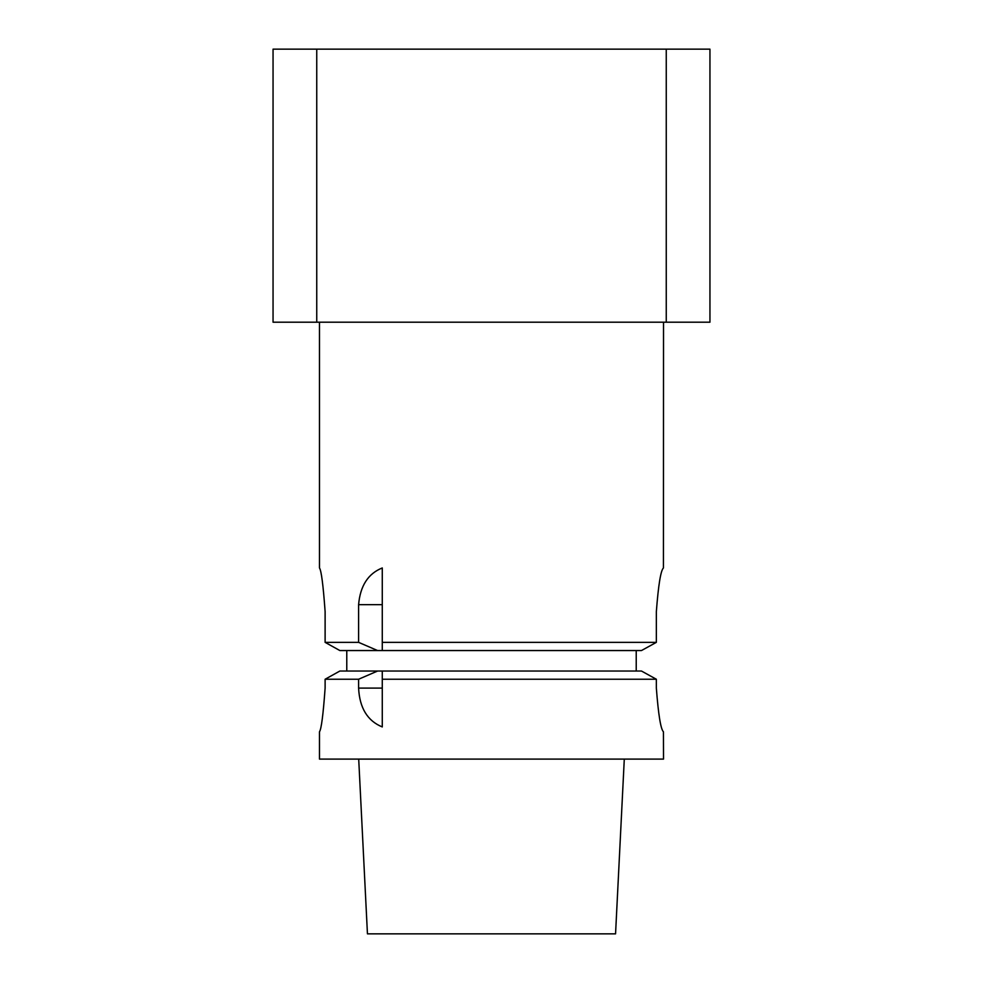 <?xml version="1.0" encoding="UTF-8"?>
<svg xmlns="http://www.w3.org/2000/svg" width="983" height="983" viewBox="0 0 983 983"><rect width="100%" height="100%" fill="white"/><g stroke="black" fill="none" stroke-linecap="round" stroke-linejoin="round"><path stroke-width="1.47" d="M709.947 322.203L709.947 49.15L666.253 49.15L666.253 322.203L709.947 322.203L663.525 322.203L663.439 567.953C660.736 570.521 658.377 585.082 656.349 611.647C658.377 585.082 660.736 570.521 663.439 567.953M382.276 642.354L382.276 650.549L377.595 650.549L358.598 642.354L358.598 604.668C360.245 585.831 368.134 573.593 382.276 567.953L382.276 642.354L656.349 642.354L656.349 611.647M382.276 604.668L358.598 604.668M666.253 322.203L316.747 322.203L316.747 49.15L273.053 49.15L273.053 322.203L319.475 322.203L319.475 567.953C321.33 570.545 323.21 585.106 325.115 611.647L325.115 642.354L339.86 650.549L377.595 650.549M382.276 650.549L641.469 650.549L656.349 642.354M325.115 642.354L358.598 642.354M346.778 650.549L346.778 671.033M636.222 671.033L636.222 650.549M656.349 688.1C658.377 714.653 660.736 729.226 663.439 731.794C660.736 729.226 658.377 714.653 656.349 688.1L656.349 679.241L641.469 671.033L382.276 671.033L382.276 726.941C367.482 720.895 359.581 707.944 358.598 688.1L358.598 679.241L377.595 671.033L382.276 671.033M319.475 731.794L319.475 759.097L663.525 759.097L663.439 731.794M325.115 688.1C323.21 714.641 321.33 729.202 319.475 731.794C321.33 729.202 323.21 714.641 325.115 688.1C323.21 714.641 321.33 729.202 319.475 731.794C321.33 729.202 323.21 714.641 325.115 688.1L325.115 679.241L339.86 671.033L377.595 671.033M382.276 679.241L656.349 679.241M325.115 679.241L358.598 679.241M358.709 759.097L367.445 933.85L615.555 933.85L624.291 759.097M316.747 49.15L666.253 49.15M273.053 322.203L316.747 322.203M382.276 688.1L358.598 688.1"/></g></svg>
